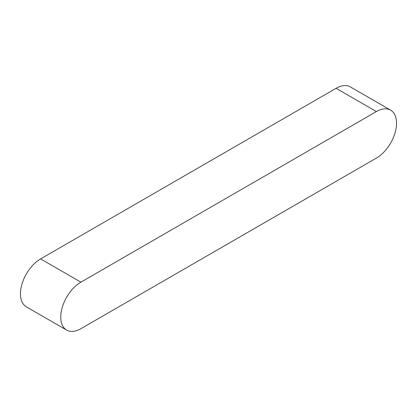 <?xml version="1.0" encoding="UTF-8"?>
<svg xmlns="http://www.w3.org/2000/svg" width="417" height="417" viewBox="0 0 417 417"><rect width="100%" height="100%" fill="white"/><g stroke="black" fill="none" stroke-linecap="round" stroke-linejoin="round"><path stroke-width="0.63" d="M390.635 110.156L350.343 86.892A28.492 16.451 120 0 0 336.097 88.305L40.611 258.905A28.492 16.451 120 0 0 21.997 284.013A28.492 16.451 120 0 0 26.365 306.844L66.657 330.108A28.492 16.451 120 0 0 80.903 328.695L376.389 158.095A28.492 16.451 120 0 0 395.003 132.987A28.492 16.451 120 0 0 390.635 110.156A28.492 16.451 120 0 0 376.389 111.568L80.903 282.168A28.492 16.451 120 0 0 62.289 307.277A28.492 16.451 120 0 0 66.657 330.108M376.389 111.568L336.097 88.305M80.903 282.168L40.611 258.905"/></g></svg>
